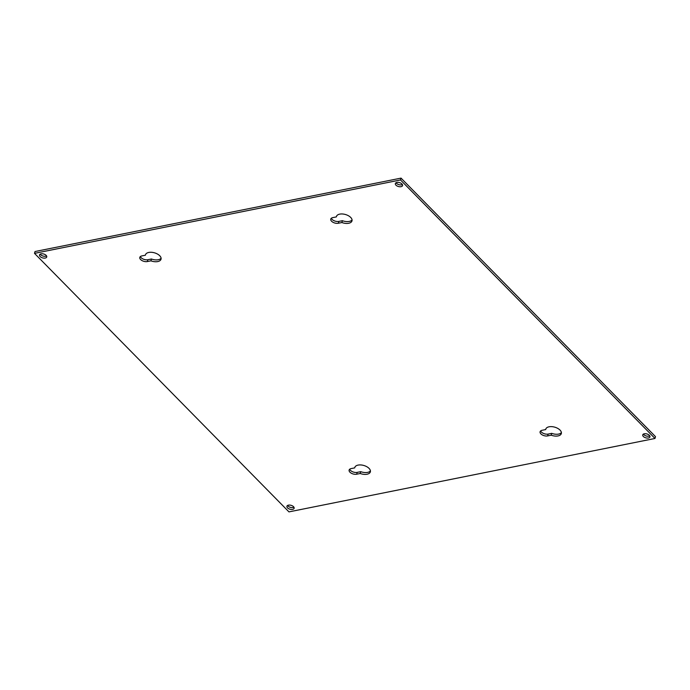 <?xml version="1.0" encoding="UTF-8"?>
<svg xmlns="http://www.w3.org/2000/svg" width="690" height="690" viewBox="0 0 690 690"><rect width="100%" height="100%" fill="white"/><g stroke="black" fill="none" stroke-linecap="round" stroke-linejoin="round"><path stroke-width="1.03" d="M540.667 430.905A4.977 2.691 -164.2 0 0 548.17 434.07L551.741 433.355A8.082 4.364 -164.2 0 0 558.555 434.088A8.082 4.364 -164.2 0 0 561.393 432.587M558.038 435.925A8.082 4.364 -164.2 0 0 561.324 433.562A8.082 4.364 -164.2 0 0 557.701 428.369A8.082 4.364 -164.2 0 0 549.05 426.8A8.082 4.364 -164.2 0 0 545.764 429.154A8.082 4.364 -164.2 0 0 545.687 429.568L542.116 430.284A4.977 2.691 -164.2 0 0 540.098 431.742A4.977 2.691 -164.2 0 0 542.323 434.942A4.977 2.691 -164.2 0 0 547.653 435.908L551.215 435.192A8.082 4.364 -164.2 0 0 558.038 435.925M551.741 433.355L551.215 435.192M331.338 218.247A4.977 2.691 -164.2 0 0 338.842 221.404L342.413 220.697A8.082 4.364 -164.2 0 0 349.226 221.421A8.082 4.364 -164.2 0 0 352.064 219.929M348.709 223.267A8.082 4.364 -164.2 0 0 351.995 220.904A8.082 4.364 -164.2 0 0 348.381 215.711A8.082 4.364 -164.2 0 0 339.721 214.133A8.082 4.364 -164.2 0 0 336.435 216.496A8.082 4.364 -164.2 0 0 336.358 216.91L332.796 217.626A4.977 2.691 -164.2 0 0 330.769 219.084A4.977 2.691 -164.2 0 0 332.994 222.275A4.977 2.691 -164.2 0 0 338.324 223.249L341.895 222.534A8.082 4.364 -164.2 0 0 348.709 223.267M342.413 220.697L341.895 222.534M349.701 469.217A4.977 2.691 -164.2 0 0 357.204 472.374L360.775 471.658A8.082 4.364 -164.2 0 0 367.589 472.391A8.082 4.364 -164.2 0 0 370.427 470.891M367.071 474.228A8.082 4.364 -164.2 0 0 370.358 471.865A8.082 4.364 -164.2 0 0 366.744 466.673A8.082 4.364 -164.2 0 0 358.084 465.103A8.082 4.364 -164.2 0 0 354.798 467.466A8.082 4.364 -164.2 0 0 354.72 467.88L351.158 468.596A4.977 2.691 -164.2 0 0 349.131 470.045A4.977 2.691 -164.2 0 0 351.357 473.245A4.977 2.691 -164.2 0 0 356.687 474.211L360.249 473.495A8.082 4.364 -164.2 0 0 367.071 474.228M360.775 471.658L360.249 473.495M140.381 256.559A4.977 2.691 -164.2 0 0 147.884 259.716L151.446 259A8.082 4.364 -164.2 0 0 158.26 259.733A8.082 4.364 -164.2 0 0 161.106 258.233M157.743 261.57A8.082 4.364 -164.2 0 0 161.029 259.207A8.082 4.364 -164.2 0 0 157.415 254.015A8.082 4.364 -164.2 0 0 148.764 252.445A8.082 4.364 -164.2 0 0 145.478 254.808A8.082 4.364 -164.2 0 0 145.392 255.214L141.829 255.93A4.977 2.691 -164.2 0 0 139.803 257.387A4.977 2.691 -164.2 0 0 142.028 260.587A4.977 2.691 -164.2 0 0 147.358 261.553L150.929 260.837A8.082 4.364 -164.2 0 0 157.743 261.57M151.446 259L150.929 260.837M40.218 254.127A3.743 2.018 -164.2 0 0 45.73 256.223A3.743 2.018 -164.2 0 0 46.566 255.921M45.212 258.06A3.743 2.018 -164.2 0 0 46.739 256.965A3.743 2.018 -164.2 0 0 45.057 254.558A3.743 2.018 -164.2 0 0 41.055 253.834A3.743 2.018 -164.2 0 0 39.528 254.929A3.743 2.018 -164.2 0 0 41.202 257.336A3.743 2.018 -164.2 0 0 45.212 258.06M287.601 505.451A3.743 2.018 -164.2 0 0 293.121 507.547A3.743 2.018 -164.2 0 0 293.949 507.254M292.595 509.384A3.743 2.018 -164.2 0 0 294.121 508.289A3.743 2.018 -164.2 0 0 292.448 505.882A3.743 2.018 -164.2 0 0 288.437 505.158A3.743 2.018 -164.2 0 0 286.919 506.253A3.743 2.018 -164.2 0 0 288.593 508.659A3.743 2.018 -164.2 0 0 292.595 509.384M643.434 434.079A3.743 2.018 -164.2 0 0 648.945 436.166A3.743 2.018 -164.2 0 0 649.782 435.873M648.428 438.003A3.743 2.018 -164.2 0 0 649.946 436.908A3.743 2.018 -164.2 0 0 648.272 434.51A3.743 2.018 -164.2 0 0 644.27 433.777A3.743 2.018 -164.2 0 0 642.744 434.873A3.743 2.018 -164.2 0 0 644.417 437.279A3.743 2.018 -164.2 0 0 648.428 438.003M396.051 182.746A3.743 2.018 -164.2 0 0 401.563 184.842A3.743 2.018 -164.2 0 0 402.399 184.549M401.045 186.68A3.743 2.018 -164.2 0 0 402.563 185.584A3.743 2.018 -164.2 0 0 400.89 183.178A3.743 2.018 -164.2 0 0 396.879 182.453A3.743 2.018 -164.2 0 0 395.361 183.549A3.743 2.018 -164.2 0 0 397.035 185.955A3.743 2.018 -164.2 0 0 401.045 186.68M288.963 511.885L34.5 253.368L400.511 179.952L654.982 438.469L288.963 511.885M400.511 179.952L401.037 178.115L35.018 251.531L34.5 253.368M401.037 178.115L655.5 436.632L654.982 438.469M545.687 429.568L545.911 428.766M336.358 216.91L336.591 216.108M354.72 467.88L354.945 467.07M145.392 255.214L145.625 254.412M547.653 435.908L548.17 434.07M338.324 223.249L338.842 221.404M356.687 474.211L357.204 472.374M147.358 261.553L147.884 259.716"/></g></svg>
